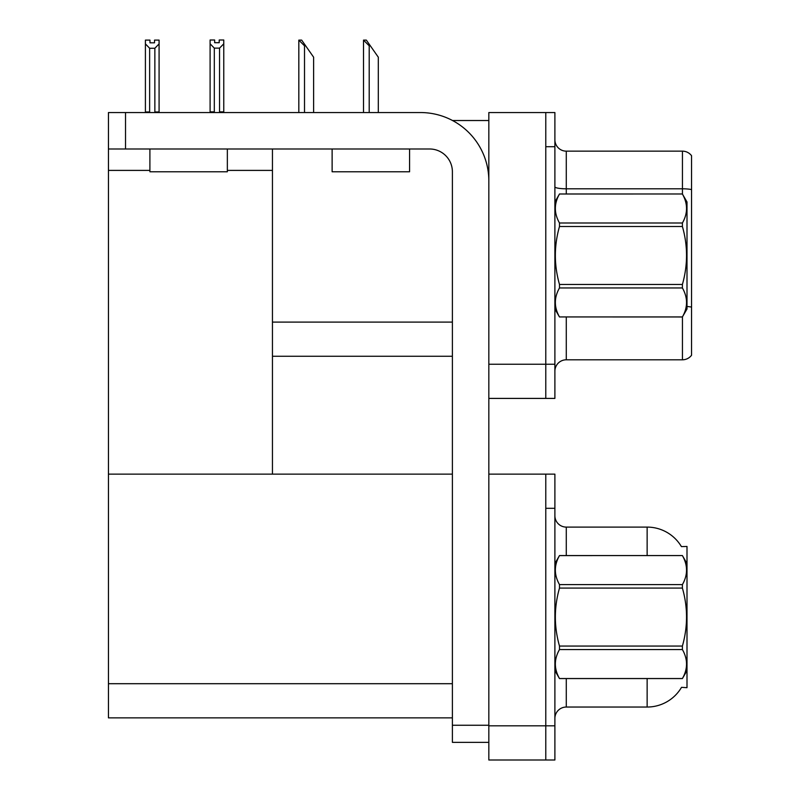 <?xml version="1.0" encoding="UTF-8"?>
<svg xmlns="http://www.w3.org/2000/svg" width="800" height="800" viewBox="0 0 800 800"><rect width="100%" height="100%" fill="white"/><g stroke="black" fill="none" stroke-linecap="round" stroke-linejoin="round"><path stroke-width="1.2" d="M452.53 120.52L488.83 120.52M545.78 474.14L545.78 760L554.89 760L554.89 474.14L488.83 474.14L488.83 112.55L545.78 112.55L545.78 398.41L488.83 398.41L488.83 364.24L545.78 364.24L545.78 398.41L554.89 398.41L554.89 364.24L545.78 364.24L545.78 146.71L554.89 146.71L554.89 364.24M272.45 356.27L452.39 356.27M227.35 170.4L272.45 170.4L272.45 148.99M272.45 170.4L272.45 474.14L108.45 474.14L108.45 112.55L125.53 112.55L125.53 148.99L429.61 148.99A22.78 22.78 0 0 1 452.39 171.77L452.39 725.26L488.83 725.26M108.45 170.4L149.9 170.4M488.83 398.41L488.83 760L545.78 760L545.78 508.31L554.89 508.31M272.45 474.14L452.39 474.14M108.45 474.14L108.45 717.86L452.39 717.86M681.41 546.6A39.86 39.86 0 0 0 647.14 527.1A39.86 39.86 0 0 1 681.41 546.6L687 546.46L687 687.68L681.52 687.34A39.86 39.86 0 0 1 647.14 707.04A39.86 39.86 0 0 0 681.32 687.68M554.89 371.19A11.39 11.39 0 0 1 566.28 359.8L682.44 359.8L682.44 316.89M691.55 155.71A11.39 11.39 0 0 0 682.44 151.15A11.39 11.39 0 0 1 691.55 155.71L691.55 355.24A11.39 11.39 0 0 1 682.44 359.8M545.78 112.55L554.89 112.55L554.89 146.71M691.55 190.38L691.55 189.59A11.39 1.98 180 0 0 682.44 188.8L682.44 151.15L566.28 151.15A11.39 11.39 0 0 1 554.89 139.77A11.39 11.39 0 0 0 566.28 151.15L566.28 193.98M554.89 718.43A11.39 11.39 0 0 1 566.28 707.04L647.14 707.04L647.14 678.57M647.14 555.57L647.14 527.1A39.86 39.86 0 0 1 681.32 546.46A39.86 39.86 0 0 0 647.14 527.1L566.28 527.1A11.39 11.39 0 0 1 554.89 515.71A11.39 11.39 0 0 0 566.28 527.1L566.28 555.57M364.04 40.11L366.35 40.11L370.34 45.81L369.2 45.81L363.51 40.11L363.51 112.55M378.31 112.55L378.31 57.2L370.34 45.81M299.35 40.11L301.66 40.11L305.65 45.81L304.51 45.81L298.82 40.11L298.82 112.55M313.62 112.55L313.62 57.2L305.65 45.81M219.55 48.13L214.31 48.13L210.1 43.79L210.1 40L214.65 40L214.65 42.7L219.21 42.7L219.21 40L223.77 40L223.77 43.79L219.55 48.13L219.55 111.86L223.77 111.86L223.77 112.55M223.77 111.86L223.77 43.79M214.31 48.13L214.31 111.86L210.1 111.86L210.1 112.55M214.31 111.86L213.65 112.55M210.1 43.79L210.1 111.86M219.21 42.7L214.65 42.7M154.52 42.82L149.97 42.82L154.52 42.82L154.52 40.11L159.08 40.11L159.08 111.98L154.86 111.98L154.86 48.25L149.63 48.25L149.63 111.98L149.07 112.55M149.63 111.98L145.41 111.98L145.41 112.55L145.41 40.11L149.97 40.11L149.97 42.82M159.08 43.9L154.86 48.25M149.63 48.25L145.41 43.9M159.08 111.98L159.08 112.55M488.83 742.35L452.39 742.35L452.39 725.26M488.83 180.88A68.33 68.33 0 0 0 420.5 112.55L125.53 112.55M125.53 148.99L108.45 148.99M149.9 148.99L149.9 171.77L227.35 171.77L227.35 148.99M174.46 171.77L192.17 171.77M332.12 148.99L332.12 171.77L409.57 171.77L409.57 148.99M356.68 171.77L374.39 171.77M554.89 201.95L559.49 194.01C553.98 203.63 553.98 213.29 559.49 223L682.4 223C687.91 213.37 687.91 203.71 682.4 194.01L687 201.95L687 309L682.4 316.94C687.91 307.32 687.91 297.66 682.4 287.95L559.49 287.95C553.98 297.58 553.98 307.24 559.49 316.94L682.4 316.98M682.4 223L682.4 226.49L559.49 226.49C553.98 245.76 553.98 265.09 559.49 284.46L559.49 287.95M559.49 284.46L682.4 284.46C687.91 265.09 687.91 245.76 682.4 226.49M682.4 284.46L682.4 287.95M559.49 193.98L682.4 193.98L559.49 194.01M554.89 309L559.49 316.98M559.49 223L559.49 226.49M559.49 316.94L682.4 316.94M687 563.54L682.4 555.57L559.49 555.6C553.98 565.23 553.98 574.89 559.49 584.59L559.49 588.08C553.98 607.36 553.98 626.68 559.49 646.06L559.49 649.55C553.98 659.17 553.98 668.83 559.49 678.54L682.4 678.54C687.91 668.91 687.91 659.25 682.4 649.55L559.49 649.55M559.49 584.59L682.4 584.59C687.91 574.97 687.91 565.31 682.4 555.6M682.4 584.59L682.4 588.08L559.49 588.08M559.49 646.06L682.4 646.06C687.91 626.68 687.91 607.36 682.4 588.08M682.4 646.06L682.4 649.55M554.89 670.6L559.49 678.57L682.4 678.57L687 670.6M554.89 563.54L559.49 555.57L682.4 555.57M272.45 322.1L452.39 322.1M488.83 725.83L554.89 725.83M108.45 683.7L452.39 683.7M566.28 316.98L566.28 359.8M682.44 194.06L682.44 188.8L566.28 188.8A11.39 1.98 -0 0 1 554.89 186.82M691.55 307.12A11.39 1.98 180 0 0 687 306.5M566.28 678.57L566.28 707.04M369.2 112.55L369.2 45.81M304.51 112.55L304.51 45.81"/></g></svg>
